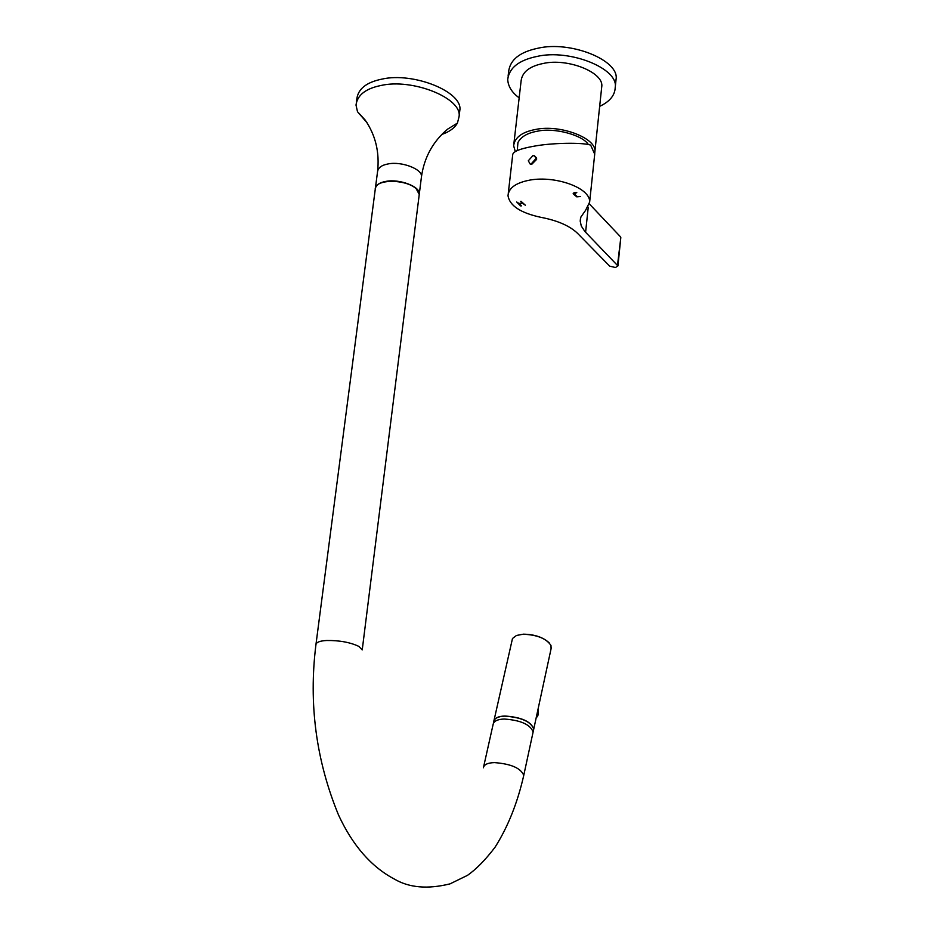 <?xml version="1.0" encoding="UTF-8"?>
<svg xmlns="http://www.w3.org/2000/svg" width="934" height="934" viewBox="0 0 934 934"><rect width="100%" height="100%" fill="white"/><g stroke="black" fill="none" stroke-linecap="round" stroke-linejoin="round"><path stroke-width="1.4" d="M615.716 82.636L616.055 79.437C619.779 60.395 570.592 40.419 537.821 48.253C519.911 52 510.186 59.706 508.656 71.381L508.108 76.109M519.152 97.837C511.89 92.524 508.073 86.383 507.722 79.437C509.24 67.832 518.965 60.173 536.887 56.46C569.682 48.696 618.927 68.602 615.214 87.516C614.899 95.361 609.715 101.643 599.663 106.359M515.264 151.506L513.642 145.751C514.751 137.426 522.094 131.986 535.661 129.441C560.365 124.117 597.491 138.477 594.83 152.032L594.701 153.748M601.473 89.22L601.729 86.827C604.45 72.572 567.662 57.756 543.098 63.5C529.601 66.256 522.281 72.011 521.125 80.756L513.91 143.392M517.249 150.549L517.95 142.528C521.009 136.726 527.465 132.955 537.33 131.227C554.002 127.293 582.828 135.068 588.385 144.607C582.828 135.068 554.002 127.293 537.33 131.227C527.617 132.92 521.184 136.621 518.043 142.318M540.844 217.318C520.553 212.94 509.602 205.702 508.003 195.626C508.726 187.874 516.07 182.679 530.068 180.052C555.567 175.464 590.638 187.979 589.646 202.071L585.56 210.372L580.878 217.038L580.201 221.113L581.287 226.028L584.894 231.515L617.934 265.921L615.459 267.509L609.739 266.19L577.656 233.442C569.81 225.876 557.54 220.494 540.844 217.318M531.843 164.232L530.279 164.186L528.294 160.8L532.812 155.709L534.458 155.791L536.618 159.387L531.843 164.232M594.479 156.433L594.713 154.157L590.662 145.12C582.664 142.26 551.27 142.844 533.874 146.229C520.296 148.646 513.245 151.413 512.731 154.554L508.271 193.361M620.795 237.773L617.526 265.093M536.641 158.733L535.742 158.78L531.259 163.882M576.733 192.556L574.468 192.673L573.313 193.221L573.429 194.062L576.757 196.84L580.411 196.502L577.049 196.444L574.247 193.933L576.733 192.556M520.53 205.889L521.394 205.877L519.456 203.892L522.655 203.39L525.387 205.246L520.974 201.242L522.234 202.97L519.035 203.484L516.712 202.024L521.394 205.877M589.471 204.044L620.409 236.722M574.106 193.583L576.792 192.673M573.184 193.572L576.757 196.805L580.411 196.49M516.712 202.001L520.53 205.854M522.234 202.97L520.705 201.359M519.456 203.892L522.655 203.355L525.387 205.246M551.072 648.803L551.002 645.534C546.437 638.541 537.108 634.77 523.04 634.233L516.479 635.47L512.486 638.494L494.051 720.242M493.829 720.931C494.962 717.861 498.651 716.215 504.874 716.016C521.37 717.172 531.002 721.492 533.769 728.975L533.501 730.225M549.554 643.199C543.46 637.327 534.657 634.314 523.145 634.174M367.062 122.774L357.5 111.718L356.006 105.063C357.348 95.093 365.661 88.567 380.932 85.496C412.548 78.106 462.762 98.339 459.038 116.808L457.415 123.101C454.438 128.18 449.172 131.974 441.595 134.508M375.293 188.656C376.157 184.885 379.706 182.457 385.964 181.383C399.39 178.639 420.72 186.718 419.284 194.132L419.132 195.334M459.435 113.586L459.797 110.574C463.533 92.022 413.365 71.72 381.761 79.156C366.502 82.262 358.189 88.823 356.835 98.841L356.414 101.958M419.097 195.65L419.249 194.447L416.26 188.855C406.325 178.966 374.394 178.663 375.234 189.427L316.031 643.923M504.208 719.028C497.483 719.273 493.782 721.106 493.094 724.515C493.782 721.106 497.483 719.273 504.208 719.028C520.717 720.207 530.349 724.527 533.116 731.987C530.349 724.527 520.717 720.207 504.208 719.028M532.847 733.225L533.116 731.987L532.847 733.225M533.466 730.365L533.734 729.115C530.979 721.643 521.347 717.324 504.85 716.156C498.126 716.401 494.425 718.234 493.736 721.655L493.374 723.243M588.245 207.161L585.595 232.262M536.279 717.347L538.077 709.011M421.304 178.009L421.456 176.783C422.904 169.276 401.632 161.115 388.217 163.917C381.656 165.096 378.095 167.723 377.534 171.786L375.433 187.897M419.249 194.447L362.229 649.924L358.808 646.375C350.122 642.3 339.404 640.339 326.666 640.502C319.86 640.864 316.287 642.242 315.937 644.647C308.547 703.664 316.077 760.451 338.528 815.008C352.608 845.422 371.195 866.752 394.265 879.022C409.115 887.779 427.702 889.401 450.013 883.868L467.455 875.368C476.188 869.297 485.376 859.922 495.02 847.266C507.909 826.94 517.483 802.983 523.752 775.407C520.892 768.168 511.155 763.907 494.53 762.611C487.758 762.786 484.057 764.514 483.392 767.795M523.484 776.609L533.734 729.115M616.055 79.437L615.214 87.516M594.83 152.032L601.729 86.827M617.934 265.921L620.818 237.575M536.525 157.963L534.458 155.791M580.201 221.113L580.504 218.334M589.646 202.071L594.713 154.157M551.352 647.472L533.769 728.975M536.209 717.686C538.241 716.191 538.871 713.284 538.077 708.976M419.284 194.132L421.456 176.783C424.234 157.379 432.944 141.501 447.608 129.161L457.415 123.101M357.5 111.718L365.136 120.007C375.596 135.173 379.729 152.429 377.534 171.786M459.038 116.808L459.797 110.574M483.672 766.569L493.094 724.515"/></g></svg>
